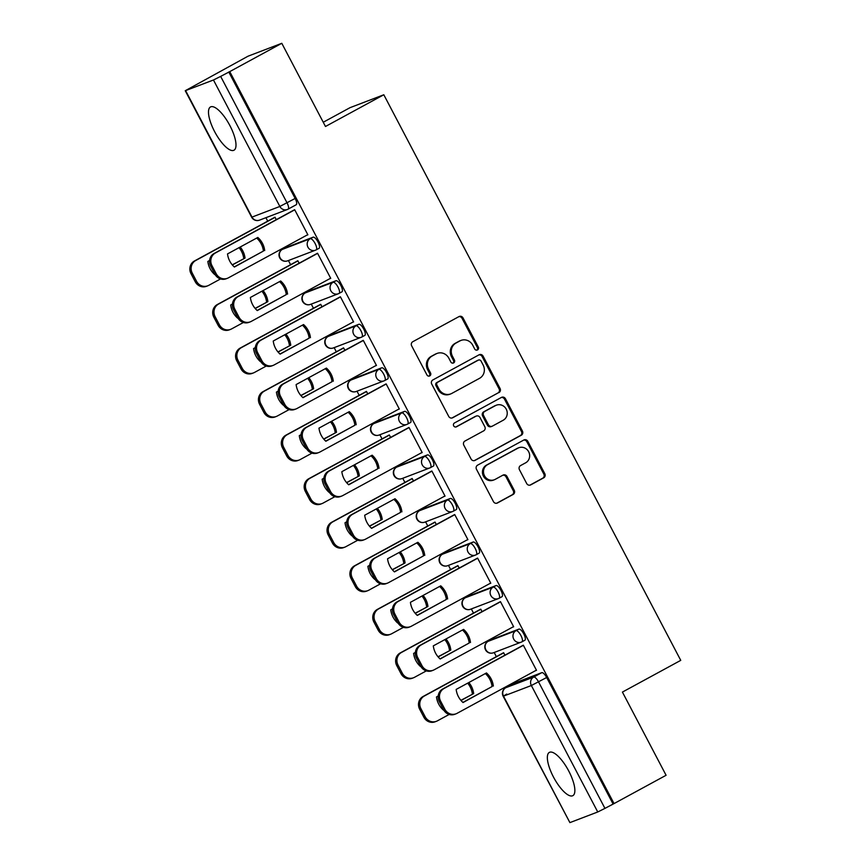 <?xml version="1.0" encoding="UTF-8"?>
<svg xmlns="http://www.w3.org/2000/svg" width="866" height="866" viewBox="0 0 866 866"><rect width="100%" height="100%" fill="white"/><g stroke="black" fill="none" stroke-linecap="round" stroke-linejoin="round"><path stroke-width="1.3" d="M477.512 349.929A2.165 2.046 69.1 0 0 478.303 347.028L463.018 317.919A3.096 2.923 69.1 0 0 459.012 316.577L412.801 341.713A3.096 2.923 69.1 0 0 411.664 345.848L426.96 374.967A2.165 2.046 69.1 0 0 429.763 375.898A2.165 2.046 69.1 0 0 430.554 373.008L428.573 369.241A9.916 9.342 69.1 0 1 432.188 356.002L436.031 353.902A9.916 9.342 69.1 0 1 437.103 353.415A9.916 9.342 69.1 0 1 448.859 358.21L450.829 361.977A2.165 2.046 69.1 0 0 453.632 362.919A2.165 2.046 69.1 0 0 454.423 360.018L452.453 356.251A9.916 9.342 69.1 0 1 456.057 343.012L459.911 340.923A9.916 9.342 69.1 0 1 460.983 340.425A9.916 9.342 69.1 0 1 472.739 345.22L474.709 348.987A2.165 2.046 69.1 0 0 477.512 349.929M476.765 350.156A2.165 2.046 69.1 0 0 477.318 347.407L462.033 318.287A3.096 2.923 69.1 0 0 458.861 316.653M429.006 376.125A2.165 2.046 69.1 0 0 429.568 373.387L427.588 369.62L428.573 369.241M452.886 363.146A2.165 2.046 69.1 0 0 453.448 360.397L451.467 356.63L452.453 356.251M568.778 771.086A24.616 8.151 -118.5 0 0 549.347 752.402A24.616 8.151 -118.5 0 0 553.428 776.954A24.616 8.151 -118.5 0 0 572.87 795.648A24.616 8.151 -118.5 0 0 568.778 771.086M229.923 125.657A24.616 8.151 -118.5 0 0 210.481 106.962A24.616 8.151 -118.5 0 0 214.573 131.524A24.616 8.151 -118.5 0 0 234.004 150.208A24.616 8.151 -118.5 0 0 229.923 125.657M522.046 641.76L524.764 640.288A6.311 2.089 -118.5 0 0 524.85 640.245A6.311 2.089 -118.5 0 0 523.735 633.825A6.311 2.089 -118.5 0 0 518.896 629.117L491.054 639.758A6.311 2.089 -118.5 0 0 490.968 639.801A6.311 2.089 -118.5 0 0 490.892 639.844M499.184 598.211L501.901 596.739A6.311 2.089 -118.5 0 0 501.977 596.696A6.311 2.089 -118.5 0 0 500.873 590.276A6.311 2.089 -118.5 0 0 496.034 585.568L468.181 596.209A6.311 2.089 -118.5 0 0 468.105 596.252A6.311 2.089 -118.5 0 0 468.019 596.295M476.322 554.662L479.039 553.19A6.311 2.089 -118.5 0 0 479.115 553.147A6.311 2.089 -118.5 0 0 478 546.727A6.311 2.089 -118.5 0 0 473.172 542.019L445.319 552.66A6.311 2.089 -118.5 0 0 445.243 552.703A6.311 2.089 -118.5 0 0 445.156 552.746M453.459 511.113L456.166 509.641A6.311 2.089 -118.5 0 0 456.252 509.598A6.311 2.089 -118.5 0 0 455.137 503.178A6.311 2.089 -118.5 0 0 450.309 498.47L422.456 509.111A6.311 2.089 -118.5 0 0 422.37 509.143A6.311 2.089 -118.5 0 0 422.294 509.197M430.586 467.564L433.303 466.092A6.311 2.089 -118.5 0 0 433.39 466.049A6.311 2.089 -118.5 0 0 432.275 459.63A6.311 2.089 -118.5 0 0 427.447 454.921L399.594 465.562A6.311 2.089 -118.5 0 0 399.507 465.594A6.311 2.089 -118.5 0 0 399.432 465.648M407.724 424.015L410.441 422.532A6.311 2.089 -118.5 0 0 410.527 422.5A6.311 2.089 -118.5 0 0 409.412 416.081A6.311 2.089 -118.5 0 0 404.574 411.372L376.732 422.013A6.311 2.089 -118.5 0 0 376.645 422.045A6.311 2.089 -118.5 0 0 376.569 422.099M384.861 380.466L387.578 378.983A6.311 2.089 -118.5 0 0 387.665 378.951A6.311 2.089 -118.5 0 0 386.55 372.532A6.311 2.089 -118.5 0 0 381.711 367.823L353.869 378.464A6.311 2.089 -118.5 0 0 353.783 378.496A6.311 2.089 -118.5 0 0 353.707 378.55M361.999 336.917L364.716 335.434A6.311 2.089 -118.5 0 0 364.792 335.402A6.311 2.089 -118.5 0 0 363.688 328.983A6.311 2.089 -118.5 0 0 358.849 324.274L330.996 334.915A6.311 2.089 -118.5 0 0 330.92 334.947A6.311 2.089 -118.5 0 0 330.834 335.001M339.136 293.368L341.843 291.885A6.311 2.089 -118.5 0 0 341.929 291.853A6.311 2.089 -118.5 0 0 340.814 285.423A6.311 2.089 -118.5 0 0 335.986 280.725L308.134 291.355A6.311 2.089 -118.5 0 0 308.047 291.398A6.311 2.089 -118.5 0 0 307.971 291.452M316.274 249.809L318.98 248.336A6.311 2.089 -118.5 0 0 319.067 248.293A6.311 2.089 -118.5 0 0 317.952 241.874A6.311 2.089 -118.5 0 0 313.124 237.165L285.271 247.806A6.311 2.089 -118.5 0 0 285.185 247.849A6.311 2.089 -118.5 0 0 285.109 247.903M526.701 483.542A3.096 2.923 69.1 0 0 530.717 484.884L543.675 477.837A3.096 2.923 69.1 0 0 544.811 473.702L527.827 441.368A3.096 2.923 69.1 0 0 523.822 440.015L477.61 465.161A3.096 2.923 69.1 0 0 476.484 469.296L493.458 501.63A3.096 2.923 69.1 0 0 497.463 502.973L513.127 494.454A3.096 2.923 69.1 0 0 514.252 490.318L506.989 476.473A3.096 2.923 69.1 0 0 502.984 475.131L495.211 479.363A8.281 7.816 69.1 0 1 484.267 475.293A8.281 7.816 69.1 0 1 487.515 464.696L517.944 448.155A8.281 7.816 69.1 0 1 528.888 452.214A8.281 7.816 69.1 0 1 525.64 462.812L520.574 465.572A3.096 2.923 69.1 0 0 519.438 469.708L526.701 483.542M185.605 90.638L251.995 217.095L279.848 206.454L213.458 79.997L185.248 90.724L248.044 56.193L281.796 43.3L325.475 126.49L383.811 94.762L680.752 660.357L622.416 692.086L666.095 775.276L614.037 803.583L229.75 71.618L220.657 76.403L287.047 202.861A6.311 2.089 61.5 0 1 288.097 209.161A6.311 2.089 61.5 0 1 288.01 209.193A6.311 5.954 69.1 0 1 287.328 209.507A6.311 6.311 0 0 0 288.097 209.161L296.204 204.744A6.311 2.089 61.5 0 1 296.118 204.787L288.172 209.107M281.796 43.3L229.75 71.618M498.935 392.612A3.096 2.923 69.1 0 0 500.061 388.477L483.087 356.142A3.096 2.923 69.1 0 0 479.082 354.8L432.87 379.936A3.096 2.923 69.1 0 0 431.733 384.071L448.718 416.405A3.096 2.923 69.1 0 0 452.723 417.748L497.95 392.991A3.096 2.923 69.1 0 0 499.087 388.856L482.102 356.521A3.096 2.923 69.1 0 0 478.93 354.887M505.463 398.75L522.436 431.084A3.096 2.923 69.1 0 1 521.31 435.219L475.088 460.366A3.096 2.923 69.1 0 1 471.082 459.023L463.819 445.178A3.096 2.923 69.1 0 1 464.945 441.043L483.693 430.846A3.096 2.923 69.1 0 0 484.819 426.711L480.002 417.531A3.096 2.923 69.1 0 0 475.997 416.189L456.479 426.797A2.165 2.046 69.1 0 1 453.622 425.736A2.165 2.046 69.1 0 1 454.466 422.965L501.457 397.407A3.096 2.923 69.1 0 1 505.463 398.75L504.477 399.129L521.451 431.463L522.436 431.084M513.755 683.393A6.311 2.089 61.5 0 1 513.83 683.35A6.311 2.089 61.5 0 1 513.917 683.306L541.759 672.665L533.651 677.082A6.311 2.089 61.5 0 1 538.555 681.91L604.944 808.379L597.746 811.972L569.904 822.613L503.146 696.242L506.772 694.056M265.916 217.691L267.724 221.133M282.154 248.618L282.511 249.3M288.41 260.536L290.586 264.682M305.016 292.167L305.373 292.849M311.273 304.085L313.449 308.231M327.878 335.716L328.236 336.409M334.135 347.634L336.311 351.78M350.741 379.265L351.109 379.957M356.998 391.183L359.173 395.329M373.603 422.814L373.971 423.506M379.871 434.732L382.036 438.878M396.476 466.363L396.834 467.055M402.733 478.292L404.909 482.427M419.339 509.912L419.696 510.604M425.596 521.841L427.772 525.976M442.201 553.461L442.558 554.153M448.458 565.39L450.634 569.525M465.064 597.01L465.432 597.702M471.32 608.939L473.496 613.074M487.926 640.559L488.294 641.251M494.183 652.488L496.359 656.634M510.788 684.118L511.156 684.8M323.245 122.247L350.059 107.655L383.811 94.762M614.037 803.583L604.944 808.379M213.458 79.997L220.657 76.403M306.661 235.281L307.874 234.816L294.678 209.691L293.282 210.406M329.524 278.83L330.736 278.365L317.541 253.24L316.144 253.965M299.149 263.21L297.861 260.763L296.464 261.478M352.386 322.379L353.599 321.914L340.403 296.789L339.007 297.514M322.011 306.759L320.723 304.312L319.327 305.027M375.259 365.928L376.461 365.474L363.276 340.349L361.88 341.063M344.874 350.308L343.585 347.861L342.189 348.576M398.122 409.477L399.323 409.023L386.139 383.898L384.742 384.612M367.736 393.857L366.459 391.41L365.062 392.125M420.984 453.026L422.186 452.572L409.001 427.447L407.605 428.161M390.598 437.406L389.321 434.959L387.925 435.674M443.847 496.575L445.059 496.121L431.863 470.996L430.467 471.71M413.472 480.955L412.184 478.508L410.787 479.234M466.709 540.135L467.921 539.67L454.726 514.545L453.329 515.259M436.334 524.504L435.046 522.068L433.65 522.783M489.582 583.684L490.784 583.219L477.588 558.094L476.192 558.808M459.197 568.053L457.908 565.617L456.512 566.332M512.445 627.233L513.646 626.768L500.461 601.643L499.065 602.357M482.059 611.612L480.782 609.166L479.385 609.88M535.307 670.782L536.509 670.316L523.324 645.192L521.927 645.906M504.921 655.161L503.644 652.715L502.248 653.429M276.286 219.661L274.998 217.214L273.602 217.929M613.052 803.962L546.663 677.504A6.311 2.089 -118.5 0 0 541.759 672.665M228.765 71.986L295.154 198.455A6.311 2.089 61.5 0 1 296.204 204.744M460.983 340.425L459.998 340.803A9.916 9.342 69.1 0 0 458.926 341.291L459.911 340.923M451.467 356.63A9.916 9.342 69.1 0 1 455.083 343.391L458.926 341.291M437.103 353.415L436.118 353.793A9.916 9.342 69.1 0 0 435.046 354.281L436.031 353.902M427.588 369.62A9.916 9.342 69.1 0 1 431.203 356.381L435.046 354.281M451.89 418.04L497.95 392.991M481.074 361.111A2.165 2.046 69.1 0 0 478.27 360.169L437.709 382.242A2.165 2.046 69.1 0 0 436.919 385.132L438.997 389.105A9.916 9.342 69.1 0 0 450.753 393.9A9.916 9.342 69.1 0 0 451.825 393.402L479.548 378.323A9.916 9.342 69.1 0 0 483.163 365.084L481.074 361.111M477.772 360.364A2.165 2.046 69.1 0 0 477.285 360.548L478.27 360.169M450.753 393.9L449.768 394.268A9.916 9.342 69.1 0 1 438.012 389.483L435.934 385.511A2.165 2.046 69.1 0 1 436.724 382.61L477.285 360.548M474.265 460.658L520.325 435.598A3.096 2.923 69.1 0 0 521.451 431.463M476.332 416.037L475.347 416.416A3.096 2.923 69.1 0 0 475.012 416.568L455.776 427.025M503.146 420.27A8.281 7.816 69.1 0 0 496.337 405.201A8.281 7.816 69.1 0 0 495.449 405.613L484.722 411.437A3.096 2.923 69.1 0 0 483.596 415.572L488.413 424.751A3.096 2.923 69.1 0 0 492.418 426.104L503.146 420.27M496.337 405.201L495.352 405.58A8.281 7.816 69.1 0 0 494.464 405.981L495.449 405.613M492.094 426.256L491.109 426.635A3.096 2.923 69.1 0 1 487.428 425.13L482.611 415.951A3.096 2.923 69.1 0 1 483.737 411.815L494.464 405.981M504.477 399.129A3.096 2.923 69.1 0 0 501.295 397.494M518.831 447.744L517.846 448.112A8.281 7.816 69.1 0 0 516.959 448.523L517.944 448.155M494.324 479.775L493.339 480.143A8.281 7.816 69.1 0 1 486.53 465.074L516.959 448.523M496.629 503.265L512.142 494.832A3.096 2.923 69.1 0 0 513.267 490.697L506.004 476.852A3.096 2.923 69.1 0 0 502.821 475.218M529.884 485.176L542.69 478.205A3.096 2.923 69.1 0 0 543.826 474.07L526.853 441.736A3.096 2.923 69.1 0 0 523.67 440.101M209.561 260.504L207.84 261.445A19.723 18.597 69.1 0 0 214.725 274.565L215.017 274.403M232.24 264.834L245.024 258.079A19.723 18.597 69.1 0 0 240.185 247.037M245.024 258.079L232.359 264.974M275.063 217.344L195.716 260.504A9.472 8.92 69.1 0 0 192.263 273.147L196.517 281.244A9.472 8.92 69.1 0 0 207.743 285.812A9.472 8.92 69.1 0 0 208.76 285.347L220.527 278.949M243.747 258.577A19.723 18.597 69.1 0 0 239.027 247.665M207.743 285.812L206.465 286.3A9.472 8.92 -110.9 0 1 195.229 281.731L190.985 273.634A9.472 8.92 -110.9 0 1 194.439 260.991L195.716 260.504M274.728 217.312L194.439 260.991M256.682 238.063A19.723 18.597 -110.9 0 1 263.426 251.053L234.264 266.912M294.743 209.821L215.396 252.98A9.472 8.92 69.1 0 0 211.943 265.624L216.197 273.721A9.472 8.92 69.1 0 0 227.422 278.3L226.145 278.787A9.472 8.92 -110.9 0 1 214.92 274.208L210.665 266.111A9.472 8.92 -110.9 0 1 214.119 253.467L294.408 209.799M264.704 250.566A19.723 18.597 -110.9 0 0 257.819 237.446L227.52 253.922A19.723 18.597 -110.9 0 0 234.405 267.042L263.426 251.053M227.422 278.3A9.472 8.92 69.1 0 0 228.44 277.824L307.787 234.664M232.434 304.053L230.702 304.994A19.723 18.597 69.1 0 0 237.587 318.114L237.879 317.952M255.102 308.383L267.886 301.628A19.723 18.597 69.1 0 0 263.048 290.586M267.886 301.628L255.221 308.523M297.926 260.893L218.578 304.053A9.472 8.92 69.1 0 0 215.125 316.696L219.379 324.793A9.472 8.92 69.1 0 0 230.605 329.361A9.472 8.92 69.1 0 0 231.623 328.896L243.389 322.498M317.606 253.37L238.258 296.529A9.472 8.92 69.1 0 0 234.805 309.173L239.059 317.27A9.472 8.92 69.1 0 0 250.285 321.849L249.007 322.336A9.472 8.92 -110.9 0 1 237.782 317.757L237.446 317.984M266.609 302.126A19.723 18.597 69.1 0 0 261.889 291.214M230.605 329.361L229.328 329.849A9.472 8.92 -110.9 0 1 218.102 325.28L213.848 317.183A9.472 8.92 -110.9 0 1 217.301 304.54L218.578 304.053M297.59 260.861L217.301 304.54M255.297 347.602L253.565 348.543A19.723 18.597 69.1 0 0 260.46 361.663L260.753 361.501M277.975 351.932L290.749 345.188A19.723 18.597 69.1 0 0 285.91 334.135M290.749 345.188L278.094 352.072M320.788 304.442L241.441 347.602A9.472 8.92 69.1 0 0 237.988 360.245L242.242 368.342A9.472 8.92 69.1 0 0 253.467 372.91A9.472 8.92 69.1 0 0 254.485 372.445L266.252 366.047M289.471 345.675A19.723 18.597 69.1 0 0 284.752 334.763M253.467 372.91L252.19 373.408A9.472 8.92 -110.9 0 1 240.964 368.829L236.71 360.732A9.472 8.92 -110.9 0 1 240.163 348.089L241.441 347.602M320.452 304.421L240.163 348.089M279.545 281.612A19.723 18.597 -110.9 0 1 286.289 294.602L257.126 310.461M239.059 317.27L237.782 317.757L233.528 309.66A9.472 8.92 -110.9 0 1 236.981 297.016L317.27 253.348M287.566 294.115A19.723 18.597 -110.9 0 0 280.681 280.995L250.382 297.471A19.723 18.597 -110.9 0 0 257.278 310.591L286.289 294.602M250.285 321.849A9.472 8.92 69.1 0 0 251.302 321.373L330.65 278.213M302.407 325.161A19.723 18.597 -110.9 0 1 309.151 338.151L279.989 354.01M340.479 296.919L261.121 340.078A9.472 8.92 69.1 0 0 257.667 352.722L261.922 360.819A9.472 8.92 69.1 0 0 273.147 365.398L271.87 365.885A9.472 8.92 -110.9 0 1 260.644 361.306L256.39 353.209A9.472 8.92 -110.9 0 1 259.843 340.565L340.143 296.897M310.439 337.664A19.723 18.597 -110.9 0 0 303.544 324.544L273.245 341.02A19.723 18.597 -110.9 0 0 280.14 354.14L309.151 338.151M273.147 365.398A9.472 8.92 69.1 0 0 274.165 364.922L353.523 321.762M278.159 391.151L276.427 392.092A19.723 18.597 69.1 0 0 283.323 405.212L283.615 405.05M300.838 395.481L313.622 388.737A19.723 18.597 69.1 0 0 308.772 377.684M313.622 388.737L300.957 395.621M343.661 347.991L264.303 391.151A9.472 8.92 69.1 0 0 260.861 403.794L265.104 411.891A9.472 8.92 69.1 0 0 276.33 416.459A9.472 8.92 69.1 0 0 277.347 415.994L289.114 409.596M312.334 389.224A19.723 18.597 69.1 0 0 307.614 378.312M276.33 416.459L275.052 416.957A9.472 8.92 -110.9 0 1 263.827 412.378L259.573 404.281A9.472 8.92 -110.9 0 1 263.026 391.638L264.303 391.151M343.326 347.97L263.026 391.638M301.022 434.7L299.3 435.641A19.723 18.597 69.1 0 0 306.185 448.761L306.477 448.599M323.7 439.03L336.484 432.286A19.723 18.597 69.1 0 0 331.646 421.233M336.484 432.286L323.819 439.17M366.524 391.54L287.166 434.7A9.472 8.92 69.1 0 0 283.723 447.343L287.967 455.44A9.472 8.92 69.1 0 0 299.192 460.019A9.472 8.92 69.1 0 0 300.21 459.543L311.976 453.145M335.207 432.773A19.723 18.597 69.1 0 0 330.476 421.861M299.192 460.019L297.915 460.506A9.472 8.92 -110.9 0 1 286.689 455.927L282.446 447.83A9.472 8.92 -110.9 0 1 285.888 435.187L287.166 434.7M366.188 391.519L285.888 435.187M323.884 478.249L322.163 479.19A19.723 18.597 69.1 0 0 329.048 492.31L329.34 492.159M346.562 482.579L359.347 475.835A19.723 18.597 69.1 0 0 354.508 464.782M359.347 475.835L346.681 482.719M389.386 435.089L310.039 478.249A9.472 8.92 69.1 0 0 306.586 490.892L310.84 498.989A9.472 8.92 69.1 0 0 322.065 503.568A9.472 8.92 69.1 0 0 323.083 503.092L334.85 496.694M358.069 476.322A19.723 18.597 69.1 0 0 353.35 465.41M322.065 503.568L320.777 504.055A9.472 8.92 -110.9 0 1 309.552 499.476L305.308 491.379A9.472 8.92 -110.9 0 1 308.751 478.736L310.039 478.249M389.05 435.068L308.751 478.736M325.28 368.71A19.723 18.597 -110.9 0 1 332.024 381.7L302.851 397.57M363.341 340.468L283.983 383.627A9.472 8.92 69.1 0 0 280.541 396.271L284.784 404.368A9.472 8.92 69.1 0 0 296.01 408.947L294.732 409.434A9.472 8.92 -110.9 0 1 283.507 404.855L279.253 396.758A9.472 8.92 -110.9 0 1 282.706 384.114L363.006 340.446M333.302 381.213A19.723 18.597 -110.9 0 0 326.406 368.093L296.118 384.569A19.723 18.597 -110.9 0 0 303.003 397.689L332.024 381.7M296.01 408.947A9.472 8.92 69.1 0 0 297.027 408.481L376.385 365.322M348.143 412.259A19.723 18.597 -110.9 0 1 354.887 425.249L325.724 441.119M386.204 384.017L306.856 427.176A9.472 8.92 69.1 0 0 303.403 439.82L307.647 447.917A9.472 8.92 69.1 0 0 318.883 452.496L317.595 452.983A9.472 8.92 -110.9 0 1 306.369 448.404L302.126 440.318A9.472 8.92 -110.9 0 1 305.568 427.674L385.868 383.995M356.164 424.762A19.723 18.597 -110.9 0 0 349.279 411.642L318.98 428.118A19.723 18.597 -110.9 0 0 325.865 441.249L354.887 425.249M318.883 452.496A9.472 8.92 69.1 0 0 319.9 452.03L399.248 408.871M371.005 455.808A19.723 18.597 -110.9 0 1 377.749 468.798L348.587 484.668M409.066 427.577L329.719 470.736A9.472 8.92 69.1 0 0 326.265 483.38L330.52 491.466A9.472 8.92 69.1 0 0 341.745 496.045L340.468 496.532A9.472 8.92 -110.9 0 1 329.232 491.964L324.988 483.867A9.472 8.92 -110.9 0 1 328.441 471.223L408.73 427.544M379.027 468.311A19.723 18.597 -110.9 0 0 372.142 455.191L341.843 471.678A19.723 18.597 -110.9 0 0 348.727 484.798L377.749 468.798M341.745 496.045A9.472 8.92 69.1 0 0 342.763 495.579L422.11 452.42M346.746 521.797L345.025 522.739A19.723 18.597 69.1 0 0 351.91 535.859L352.202 535.708M369.425 526.127L382.209 519.384A19.723 18.597 69.1 0 0 377.37 508.331M382.209 519.384L369.544 526.268M412.248 478.638L332.901 521.797A9.472 8.92 69.1 0 0 329.448 534.441L333.702 542.538A9.472 8.92 69.1 0 0 344.928 547.117A9.472 8.92 69.1 0 0 345.945 546.641L357.712 540.243M380.932 519.871A19.723 18.597 69.1 0 0 376.212 508.97M344.928 547.117L343.65 547.604A9.472 8.92 -110.9 0 1 332.425 543.025L328.171 534.928A9.472 8.92 -110.9 0 1 331.624 522.285L332.901 521.797M411.913 478.617L331.624 522.285M393.868 499.357A19.723 18.597 -110.9 0 1 400.612 512.358L371.449 528.217M431.928 471.126L352.581 514.285A9.472 8.92 69.1 0 0 349.128 526.929L353.382 535.015A9.472 8.92 69.1 0 0 364.608 539.594L363.33 540.081A9.472 8.92 -110.9 0 1 352.105 535.513L347.851 527.416A9.472 8.92 -110.9 0 1 351.304 514.772L431.593 471.093M401.889 511.86A19.723 18.597 -110.9 0 0 395.004 498.74L364.705 515.227A19.723 18.597 -110.9 0 0 371.59 528.347L400.612 512.358M364.608 539.594A9.472 8.92 69.1 0 0 365.625 539.128L444.972 495.969M369.62 565.357L367.888 566.288A19.723 18.597 69.1 0 0 374.772 579.408L375.075 579.257M392.287 569.676L405.072 562.932A19.723 18.597 69.1 0 0 400.233 551.88M405.072 562.932L392.406 569.817M435.111 522.187L355.764 565.346A9.472 8.92 69.1 0 0 352.31 577.99L356.565 586.087A9.472 8.92 69.1 0 0 367.79 590.666A9.472 8.92 69.1 0 0 368.808 590.201L380.575 583.792M454.791 514.675L375.443 557.834A9.472 8.92 69.1 0 0 371.99 570.477L376.245 578.575A9.472 8.92 69.1 0 0 387.47 583.143L386.193 583.63A9.472 8.92 -110.9 0 1 374.967 579.062L374.632 579.289M403.794 563.42A19.723 18.597 69.1 0 0 399.074 552.519M367.79 590.666L366.513 591.153A9.472 8.92 -110.9 0 1 355.287 586.574L351.033 578.477A9.472 8.92 -110.9 0 1 354.486 565.834L355.764 565.346M434.775 522.166L354.486 565.834M416.73 542.906A19.723 18.597 -110.9 0 1 423.474 555.907L394.311 571.766M376.245 578.575L374.967 579.062L370.713 570.965A9.472 8.92 -110.9 0 1 374.166 558.321L454.455 514.642M424.751 555.409A19.723 18.597 -110.9 0 0 417.867 542.289L387.567 558.776A19.723 18.597 -110.9 0 0 394.463 571.896L423.474 555.907M387.47 583.143A9.472 8.92 69.1 0 0 388.488 582.677L467.835 539.518M392.482 608.906L390.75 609.837A19.723 18.597 69.1 0 0 397.646 622.968L397.938 622.806M415.16 613.225L427.945 606.481A19.723 18.597 69.1 0 0 423.095 595.44M427.945 606.481L415.279 613.366M457.984 565.736L378.626 608.895A9.472 8.92 69.1 0 0 375.173 621.539L379.427 629.636A9.472 8.92 69.1 0 0 390.653 634.215A9.472 8.92 69.1 0 0 391.67 633.75L403.437 627.341M426.657 606.969A19.723 18.597 69.1 0 0 421.937 596.068M390.653 634.215L389.375 634.702A9.472 8.92 -110.9 0 1 378.15 630.123L373.895 622.037A9.472 8.92 -110.9 0 1 377.349 609.393L378.626 608.895M457.638 565.715L377.349 609.393M439.592 586.455A19.723 18.597 -110.9 0 1 446.336 599.456L417.174 615.315M477.664 558.224L398.306 601.383A9.472 8.92 69.1 0 0 394.864 614.026L399.107 622.124A9.472 8.92 69.1 0 0 410.332 626.692L409.055 627.19A9.472 8.92 -110.9 0 1 397.83 622.611L393.575 614.514A9.472 8.92 -110.9 0 1 397.029 601.87L477.328 558.202M447.625 598.969A19.723 18.597 -110.9 0 0 440.729 585.838L410.43 602.325A19.723 18.597 -110.9 0 0 417.325 615.445L446.336 599.456M410.332 626.692A9.472 8.92 69.1 0 0 411.35 626.226L490.708 583.067M415.344 652.455L413.612 653.397A19.723 18.597 69.1 0 0 420.508 666.517L420.8 666.355M438.023 656.774L450.807 650.03A19.723 18.597 69.1 0 0 445.958 638.989M450.807 650.03L438.142 656.926M480.846 609.285L401.488 652.455A9.472 8.92 69.1 0 0 398.046 665.088L402.289 673.185A9.472 8.92 69.1 0 0 413.515 677.764A9.472 8.92 69.1 0 0 414.533 677.299L426.299 670.901M500.526 601.773L421.168 644.932A9.472 8.92 69.1 0 0 417.726 657.575L421.969 665.673A9.472 8.92 69.1 0 0 433.195 670.241L431.918 670.739A9.472 8.92 -110.9 0 1 420.692 666.16L420.356 666.387M449.53 650.518A19.723 18.597 69.1 0 0 444.799 639.617M413.515 677.764L412.238 678.251A9.472 8.92 -110.9 0 1 401.012 673.683L396.758 665.586A9.472 8.92 -110.9 0 1 400.211 652.942L401.488 652.455M480.511 609.263L400.211 652.942M462.466 630.015A19.723 18.597 -110.9 0 1 469.21 643.005L440.047 658.864M421.969 665.673L420.692 666.16L416.449 658.063A9.472 8.92 -110.9 0 1 419.891 645.419L500.191 601.751M470.487 642.518A19.723 18.597 -110.9 0 0 463.591 629.398L433.303 645.874A19.723 18.597 -110.9 0 0 440.188 658.994L469.21 643.005M433.195 670.241A9.472 8.92 69.1 0 0 434.212 669.775L513.57 626.616M438.207 696.004L436.486 696.946A19.723 18.597 69.1 0 0 443.37 710.066L443.663 709.904M460.885 700.334L473.67 693.579A19.723 18.597 69.1 0 0 468.831 682.538M473.67 693.579L461.004 700.475M503.709 652.845L424.362 696.004A9.472 8.92 69.1 0 0 420.908 708.648L425.152 716.734A9.472 8.92 69.1 0 0 436.377 721.313A9.472 8.92 69.1 0 0 437.406 720.848L449.173 714.45M472.392 694.077A19.723 18.597 69.1 0 0 467.672 683.166M436.377 721.313L435.1 721.8A9.472 8.92 -110.9 0 1 423.875 717.232L419.631 709.135A9.472 8.92 -110.9 0 1 423.073 696.491L424.362 696.004M503.373 652.812L423.073 696.491M485.328 673.564A19.723 18.597 -110.9 0 1 492.072 686.554L462.909 702.413M523.389 645.322L444.041 688.481A9.472 8.92 69.1 0 0 440.588 701.124L444.843 709.222A9.472 8.92 69.1 0 0 456.068 713.8L454.78 714.288A9.472 8.92 -110.9 0 1 443.554 709.709L439.311 701.612A9.472 8.92 -110.9 0 1 442.753 688.968L523.053 645.3M493.349 686.067A19.723 18.597 -110.9 0 0 486.465 672.947L456.166 689.423A19.723 18.597 -110.9 0 0 463.05 702.543L492.072 686.554M456.068 713.8A9.472 8.92 69.1 0 0 457.086 713.324L536.433 670.165M477.318 347.407L478.303 347.028M429.568 373.387L430.554 373.008M453.448 360.397L454.423 360.018M487.991 641.425A6.311 2.089 61.5 0 1 488.088 641.36A6.311 2.089 61.5 0 1 488.175 641.327L516.017 630.686A6.311 2.089 61.5 0 1 520.856 635.395A6.311 2.089 61.5 0 1 521.971 641.814A6.311 2.089 61.5 0 1 521.884 641.847A6.311 5.954 -110.9 0 1 513.722 639.119A6.311 5.954 -110.9 0 1 516.017 630.686L518.896 629.117M491.054 639.758L488.175 641.327A6.311 5.954 69.1 0 0 485.869 649.749A6.311 5.954 -110.9 0 0 493.36 652.802L521.202 642.161A6.311 6.311 0 0 0 521.971 641.814L524.85 640.245M468.105 596.252L465.226 597.811A6.311 2.089 61.5 0 1 465.313 597.778L493.155 587.137A6.311 2.089 61.5 0 1 497.993 591.846A6.311 2.089 61.5 0 1 499.108 598.265A6.311 2.089 61.5 0 1 499.022 598.298A6.311 5.954 -110.9 0 1 490.86 595.559A6.311 5.954 -110.9 0 1 493.155 587.137L496.034 585.568M468.181 596.209L465.313 597.778A6.311 5.954 69.1 0 0 463.007 606.2A6.311 5.954 -110.9 0 0 470.498 609.253L498.34 598.612A6.311 6.311 0 0 0 499.108 598.265L501.977 596.696M445.243 552.703L442.364 554.262A6.311 2.089 61.5 0 1 442.439 554.229L470.292 543.588A6.311 2.089 61.5 0 1 475.131 548.297A6.311 2.089 61.5 0 1 476.246 554.716A6.311 2.089 61.5 0 1 476.159 554.749A6.311 5.954 -110.9 0 1 467.997 552.01A6.311 5.954 -110.9 0 1 470.292 543.588L473.172 542.019M445.319 552.66L442.439 554.229A6.311 5.954 69.1 0 0 440.145 562.651A6.311 5.954 -110.9 0 0 447.625 565.704L475.477 555.063A6.311 6.311 0 0 0 476.246 554.716L479.115 553.147M419.393 510.778A6.311 2.089 61.5 0 1 419.501 510.713A6.311 2.089 61.5 0 1 419.577 510.669L447.43 500.039A6.311 2.089 61.5 0 1 452.269 504.748A6.311 2.089 61.5 0 1 453.373 511.167A6.311 2.089 61.5 0 1 453.297 511.2A6.311 5.954 -110.9 0 1 445.124 508.461A6.311 5.954 -110.9 0 1 447.43 500.039L450.309 498.47M422.456 509.111L419.577 510.669A6.311 5.954 69.1 0 0 417.282 519.102A6.311 5.954 -110.9 0 0 424.762 522.155L452.615 511.514A6.311 6.311 0 0 0 453.373 511.167L456.252 509.598M399.507 465.594L396.628 467.164A6.311 2.089 61.5 0 1 396.715 467.12L424.567 456.49A6.311 2.089 61.5 0 1 429.395 461.188A6.311 2.089 61.5 0 1 430.51 467.618A6.311 2.089 61.5 0 1 430.424 467.651A6.311 5.954 -110.9 0 1 422.262 464.912A6.311 5.954 -110.9 0 1 424.567 456.49L427.447 454.921M399.594 465.562L396.715 467.12A6.311 5.954 69.1 0 0 394.42 475.553A6.311 5.954 -110.9 0 0 401.9 478.606L429.752 467.965A6.311 6.311 0 0 0 430.51 467.618L433.39 466.049M373.668 423.68A6.311 2.089 61.5 0 1 373.766 423.615A6.311 2.089 61.5 0 1 373.852 423.571L401.705 412.93A6.311 2.089 61.5 0 1 406.533 417.639A6.311 2.089 61.5 0 1 407.648 424.059A6.311 2.089 61.5 0 1 407.561 424.102A6.311 5.954 -110.9 0 1 399.399 421.363A6.311 5.954 -110.9 0 1 401.705 412.93L404.574 411.372M376.732 422.013L373.852 423.571A6.311 5.954 69.1 0 0 371.546 432.004A6.311 5.954 -110.9 0 0 379.037 435.057L406.879 424.416A6.311 6.311 0 0 0 407.648 424.059L410.527 422.5M350.806 380.131A6.311 2.089 61.5 0 1 350.903 380.066A6.311 2.089 61.5 0 1 350.99 380.022L378.832 369.381A6.311 2.089 61.5 0 1 383.67 374.09A6.311 2.089 61.5 0 1 384.785 380.51A6.311 2.089 61.5 0 1 384.699 380.553A6.311 5.954 -110.9 0 1 376.537 377.814A6.311 5.954 -110.9 0 1 378.832 369.381L381.711 367.823M353.869 378.464L350.99 380.022A6.311 5.954 69.1 0 0 348.684 388.455A6.311 5.954 -110.9 0 0 356.175 391.508L384.017 380.867A6.311 6.311 0 0 0 384.785 380.51L387.665 378.951M327.943 336.582A6.311 2.089 61.5 0 1 328.041 336.517A6.311 2.089 61.5 0 1 328.127 336.473L355.969 325.832A6.311 2.089 61.5 0 1 360.808 330.541A6.311 2.089 61.5 0 1 361.923 336.961A6.311 2.089 61.5 0 1 361.836 337.004A6.311 5.954 -110.9 0 1 353.674 334.265A6.311 5.954 -110.9 0 1 355.969 325.832L358.849 324.274M330.996 334.915L328.127 336.473A6.311 5.954 69.1 0 0 325.822 344.906A6.311 5.954 -110.9 0 0 333.313 347.959L361.154 337.318A6.311 6.311 0 0 0 361.923 336.961L364.792 335.402M308.047 291.398L305.178 292.968A6.311 2.089 61.5 0 1 305.254 292.925L333.107 282.284A6.311 2.089 61.5 0 1 337.946 286.992A6.311 2.089 61.5 0 1 339.05 293.412A6.311 2.089 61.5 0 1 338.974 293.455A6.311 5.954 -110.9 0 1 330.812 290.716A6.311 5.954 -110.9 0 1 333.107 282.284L335.986 280.725M308.134 291.355L305.254 292.925A6.311 5.954 69.1 0 0 302.959 301.357A6.311 5.954 -110.9 0 0 310.439 304.399L338.292 293.769A6.311 6.311 0 0 0 339.05 293.412L341.929 291.853M285.185 247.849L282.305 249.408A6.311 2.089 61.5 0 1 282.392 249.376L310.245 238.735A6.311 2.089 61.5 0 1 315.072 243.443A6.311 2.089 61.5 0 1 316.187 249.863A6.311 2.089 61.5 0 1 316.112 249.906A6.311 5.954 -110.9 0 1 307.939 247.167A6.311 5.954 -110.9 0 1 310.245 238.735L313.124 237.165M285.271 247.806L282.392 249.376A6.311 5.954 69.1 0 0 280.097 257.808A6.311 5.954 -110.9 0 0 287.577 260.85L315.43 250.209A6.311 6.311 0 0 0 316.187 249.863L319.067 248.293M513.917 683.306L505.809 687.723L533.651 677.082A6.311 5.954 -110.9 0 0 531.356 685.515L503.503 696.145L569.904 822.613M597.746 811.972L531.356 685.515L546.663 677.504M295.154 198.455L279.848 206.454A6.311 5.954 69.1 0 0 287.328 209.507L259.486 220.148A6.311 5.954 69.1 0 1 251.995 217.095L251.638 217.182A6.311 6.311 0 0 0 259.486 220.148M505.625 687.821A6.311 2.089 61.5 0 1 505.722 687.756A6.311 2.089 61.5 0 1 505.809 687.723A6.311 5.954 -110.9 0 0 503.503 696.145L503.146 696.242A6.311 6.311 0 0 1 505.722 687.756L513.83 683.35M455.083 343.391L456.057 343.012M431.203 356.381L432.188 356.002M462.033 318.287L463.018 317.919M452.041 418.007L452.723 417.748M482.102 356.521L483.087 356.142M499.087 388.856L500.061 388.477M436.724 382.61L437.709 382.242M435.934 385.511L436.919 385.132M438.012 389.483L438.997 389.105M520.325 435.598L521.31 435.219M474.406 460.625L475.088 460.366M475.012 416.568L475.997 416.189M483.737 411.815L484.722 411.437M482.611 415.951L483.596 415.572M487.428 425.13L488.413 424.751M486.53 465.074L487.515 464.696M506.004 476.852L506.989 476.473M513.267 490.697L514.252 490.318M512.142 494.832L513.127 494.454M496.781 503.233L497.463 502.973M526.853 441.736L527.827 441.368M543.826 474.07L544.811 473.702M542.69 478.205L543.675 477.837M530.024 485.144L530.717 484.884M195.229 281.731L196.517 281.244M190.985 273.634L192.263 273.147M215.396 252.98L214.119 253.467M211.943 265.624L210.665 266.111M216.197 273.721L214.92 274.208M218.102 325.28L219.379 324.793M213.848 317.183L215.125 316.696M240.964 368.829L242.242 368.342M236.71 360.732L237.988 360.245M238.258 296.529L236.981 297.016M234.805 309.173L233.528 309.66M261.121 340.078L259.843 340.565M257.667 352.722L256.39 353.209M261.922 360.819L260.644 361.306M263.827 412.378L265.104 411.891M259.573 404.281L260.861 403.794M286.689 455.927L287.967 455.44M282.446 447.83L283.723 447.343M309.552 499.476L310.84 498.989M305.308 491.379L306.586 490.892M283.983 383.627L282.706 384.114M280.541 396.271L279.253 396.758M284.784 404.368L283.507 404.855M306.856 427.176L305.568 427.674M303.403 439.82L302.126 440.318M307.647 447.917L306.369 448.404M329.719 470.736L328.441 471.223M326.265 483.38L324.988 483.867M330.52 491.466L329.232 491.964M332.425 543.025L333.702 542.538M328.171 534.928L329.448 534.441M352.581 514.285L351.304 514.772M349.128 526.929L347.851 527.416M353.382 535.015L352.105 535.513M355.287 586.574L356.565 586.087M351.033 578.477L352.31 577.99M375.443 557.834L374.166 558.321M371.99 570.477L370.713 570.965M378.15 630.123L379.427 629.636M373.895 622.037L375.173 621.539M398.306 601.383L397.029 601.87M394.864 614.026L393.575 614.514M399.107 622.124L397.83 622.611M401.012 673.683L402.289 673.185M396.758 665.586L398.046 665.088M421.168 644.932L419.891 645.419M417.726 657.575L416.449 658.063M423.875 717.232L425.152 716.734M419.631 709.135L420.908 708.648M444.041 688.481L442.753 688.968M440.588 701.124L439.311 701.612M444.843 709.222L443.554 709.709M490.968 639.801L488.088 641.36A6.311 6.311 0 0 0 485.371 649.543A6.311 6.311 0 0 0 493.36 652.802M422.37 509.143L419.501 510.713A6.311 6.311 0 0 0 416.784 518.896A6.311 6.311 0 0 0 424.762 522.155M376.645 422.045L373.766 423.615A6.311 6.311 0 0 0 371.049 431.798A6.311 6.311 0 0 0 379.037 435.057M353.783 378.496L350.903 380.066A6.311 6.311 0 0 0 348.186 388.249A6.311 6.311 0 0 0 356.175 391.508M330.92 334.947L328.041 336.517A6.311 6.311 0 0 0 325.324 344.7A6.311 6.311 0 0 0 333.313 347.959M282.305 249.408A6.311 6.311 0 0 0 279.588 257.603A6.311 6.311 0 0 0 287.577 260.85M305.178 292.968A6.311 6.311 0 0 0 302.461 301.151A6.311 6.311 0 0 0 310.439 304.399M396.628 467.164A6.311 6.311 0 0 0 393.911 475.347A6.311 6.311 0 0 0 401.9 478.606M442.364 554.262A6.311 6.311 0 0 0 439.647 562.445A6.311 6.311 0 0 0 447.625 565.704M465.226 597.811A6.311 6.311 0 0 0 462.509 605.994A6.311 6.311 0 0 0 470.498 609.253M185.248 90.724L251.638 217.182M477.523 360.44L478.508 360.061"/></g></svg>
